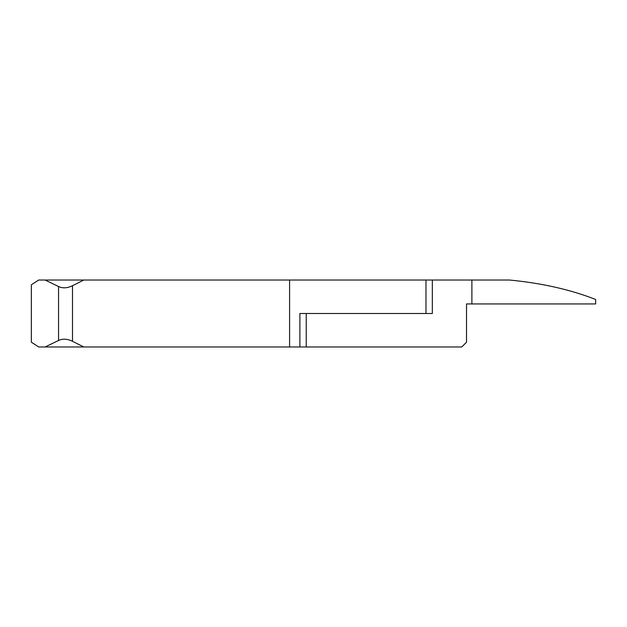 <?xml version="1.0" encoding="UTF-8"?>
<svg xmlns="http://www.w3.org/2000/svg" width="627" height="627" viewBox="0 0 627 627"><rect width="100%" height="100%" fill="white"/><g stroke="black" fill="none" stroke-linecap="round" stroke-linejoin="round"><path stroke-width="0.94" d="M306.235 346.974L289.588 346.974L289.588 280.026L425.976 280.026L425.976 313.5L432.324 313.5L306.235 313.5L306.235 346.974L461.746 346.974L466.527 342.193L466.527 303.938L471.316 303.938M471.888 303.938L595.65 303.938L595.65 299.479C570.437 289.588 541.697 283.106 509.422 280.026L471.888 280.026L471.888 303.938L466.527 303.938L466.527 317.991M471.888 280.026L432.324 280.026L432.324 313.5M299.886 346.974L299.886 313.5L306.235 313.5M45.097 346.974L38.694 346.974L31.35 342.193L31.35 284.807L38.694 280.026L83.83 280.026L72.497 285.693L72.497 341.307L83.83 346.974L45.097 346.974L58.554 340.492L58.554 286.508L45.097 280.026M289.588 280.026L83.83 280.026M425.976 280.026L432.324 280.026M289.588 346.974L83.83 346.974M299.886 313.5L425.976 313.5M58.554 286.508C62.747 288.475 67.395 288.208 72.497 285.693M72.497 341.307C67.395 338.792 62.747 338.525 58.554 340.492"/></g></svg>
